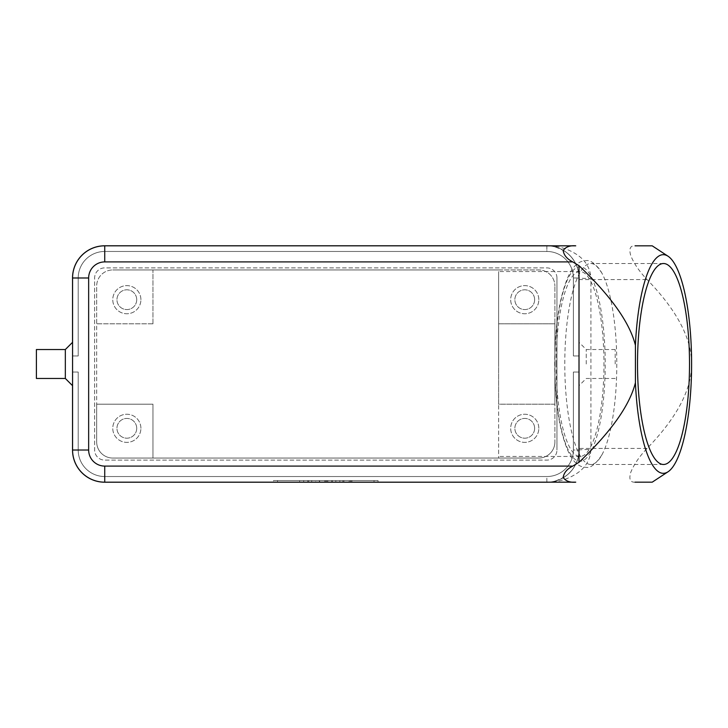 <?xml version="1.0" encoding="UTF-8"?>
<svg xmlns="http://www.w3.org/2000/svg" width="728" height="728" viewBox="0 0 728 728"><rect width="100%" height="100%" fill="white"/><g stroke="black" fill="none" stroke-linecap="round" stroke-linejoin="round"><path stroke-width="0.55" stroke-dasharray="3.64 2.73" d="M616.798 364A100.482 26.008 -90 0 1 601.847 454.954A100.482 26.008 -90 0 1 590.79 464.482A100.482 26.008 -90 0 1 564.782 364A100.482 26.008 -90 0 1 590.79 263.518A100.482 26.008 -90 0 1 601.847 273.046A100.482 26.008 -90 0 1 616.798 364M586.249 364L586.249 349.531L586.249 364M579.015 364L579.015 342.296L579.015 364M615.187 364L615.187 349.531L615.187 364M65.338 349.531L65.338 378.469M72.573 364L72.573 385.704L72.573 364M36.4 349.531L36.4 378.469M635.043 482.173C630.193 482.464 628.774 479.17 630.785 472.281C634.07 464.264 639.503 456.301 647.092 448.403C676.867 417.69 691.7 389.553 691.6 364C691.7 338.447 676.867 310.31 647.092 279.598C639.503 271.699 634.07 263.736 630.785 255.719C628.774 248.83 630.193 245.536 635.043 245.827M564.701 476.758C556.538 481.081 550.586 482.882 546.855 482.173L546.855 476.54A26.526 26.526 0 0 0 573.382 450.013L573.382 372.035L579.015 372.035L573.382 372.035L573.382 450.013A26.526 26.526 0 0 1 546.855 476.54L104.732 476.54A26.526 26.526 0 0 1 78.205 450.013L78.205 372.035L72.573 372.035L78.205 372.035L78.205 450.013A26.526 26.526 0 0 0 104.732 476.54L546.855 476.54A26.526 26.526 0 0 0 573.382 450.013L573.382 372.035L579.015 372.035L573.382 372.035L573.382 450.013A26.526 26.526 0 0 1 546.855 476.54L104.732 476.54A26.526 26.526 0 0 1 78.205 450.013L78.205 372.035L72.573 372.035L78.205 372.035L78.205 450.013A26.526 26.526 0 0 0 104.732 476.54L546.855 476.54A26.526 26.526 0 0 0 573.382 450.013L573.382 372.035L573.382 450.013A26.526 26.526 0 0 1 546.855 476.54L104.732 476.54A26.526 26.526 0 0 1 78.205 450.013L78.205 372.035L78.205 450.013A26.526 26.526 0 0 0 104.732 476.54L546.855 476.54A26.526 26.526 0 0 0 573.382 450.013A26.526 26.526 0 0 1 546.855 476.54L104.732 476.54A26.526 26.526 0 0 1 78.205 450.013A26.526 26.526 0 0 0 104.732 476.54L546.855 476.54L546.855 482.173A32.15 32.15 0 0 0 579.015 450.013A32.15 32.15 0 0 1 546.855 482.173L104.732 482.173A32.15 32.15 0 0 1 72.573 450.013L72.573 372.035L72.573 450.013L72.573 372.035L72.573 450.013L72.573 372.035L78.205 372.035L78.205 450.013L78.205 372.035L72.573 372.035L72.573 450.013A32.15 32.15 0 0 0 104.732 482.173L546.855 482.173A32.15 32.15 0 0 0 579.015 450.013A32.15 32.15 0 0 1 546.855 482.173L104.732 482.173L546.855 482.173A32.15 32.15 0 0 0 579.015 450.013A32.15 32.15 0 0 1 546.855 482.173A32.15 32.15 0 0 0 579.015 450.013L579.015 277.987A32.15 32.15 0 0 0 546.855 245.827L104.732 245.827A32.15 32.15 0 0 0 72.573 277.987A32.15 32.15 0 0 1 104.732 245.827L546.855 245.827A32.15 32.15 0 0 1 579.015 277.987L579.006 277.377L579.015 277.987A32.15 32.15 0 0 0 546.855 245.827L104.732 245.827A32.15 32.15 0 0 0 72.573 277.987L72.573 355.965L78.205 355.965L78.205 277.987A26.526 26.526 0 0 1 104.732 251.46A26.526 26.526 0 0 0 78.205 277.987L78.205 355.965L72.573 355.965L72.573 277.987A32.15 32.15 0 0 1 104.732 245.827L546.855 245.827C561.47 245.336 578.696 257.539 579.015 277.987A32.15 32.15 0 0 0 546.855 245.827L104.732 245.827A32.15 32.15 0 0 0 72.573 277.987L72.573 355.965L78.205 355.965L78.205 277.987L78.205 355.965L72.573 355.965L72.573 277.987A32.15 32.15 0 0 1 104.732 245.827L546.855 245.827L104.732 245.827A32.15 32.15 0 0 0 72.573 277.987L72.573 355.965L78.205 355.965L72.573 355.965L72.573 277.987A32.15 32.15 0 0 1 104.732 245.827A32.15 32.15 0 0 0 72.573 277.987L72.573 450.013A32.15 32.15 0 0 0 104.732 482.173L546.855 482.173L104.732 482.173A32.15 32.15 0 0 1 72.573 450.013A32.15 32.15 0 0 0 104.732 482.173L546.855 482.173C561.47 482.673 578.696 470.452 579.015 450.013A32.15 32.15 0 0 1 546.855 482.173C558.631 482.218 569.169 478.915 578.487 472.281C586.331 466.43 590.481 458.84 590.927 449.495A16.08 0.537 180 0 0 579.015 450.013L579.015 277.987A16.08 0.537 0 0 0 590.927 278.506L590.927 449.495M579.015 277.987L573.382 277.987L579.015 277.987L573.382 277.987L579.015 277.987L573.382 277.987L579.015 277.987L573.382 277.987L573.382 355.965L579.015 355.965L573.382 355.965L573.382 277.987L579.015 277.987A32.15 32.15 0 0 0 546.855 245.827L546.855 251.46A26.526 26.526 0 0 1 573.382 277.987L573.382 355.965L579.015 355.965L573.382 355.965L573.382 277.987A26.526 26.526 0 0 0 546.855 251.46L104.732 251.46A26.526 26.526 0 0 0 78.205 277.987L78.205 355.965L72.573 355.965L78.205 355.965L78.205 277.987A26.526 26.526 0 0 1 104.732 251.46L546.855 251.46A26.526 26.526 0 0 1 573.382 277.987L573.382 355.965L579.015 355.965L573.382 355.965L573.382 277.987A26.526 26.526 0 0 0 546.855 251.46L104.732 251.46A26.526 26.526 0 0 0 78.205 277.987L78.205 355.965L78.205 277.987A26.526 26.526 0 0 1 104.732 251.46L546.855 251.46A26.526 26.526 0 0 1 573.382 277.987L573.382 355.965L573.382 277.987A26.526 26.526 0 0 0 546.855 251.46L104.732 251.46A26.526 26.526 0 0 0 78.205 277.987A26.526 26.526 0 0 1 104.732 251.46L546.855 251.46A26.526 26.526 0 0 1 573.382 277.987A26.526 26.526 0 0 0 546.855 251.46L104.732 251.46L546.855 251.46L546.855 245.827A32.15 32.15 0 0 1 579.015 277.987A32.15 32.15 0 0 0 546.855 245.827A32.15 32.15 0 0 1 579.015 277.987L579.015 355.965L579.015 277.987A32.15 32.15 0 0 0 546.855 245.827L104.732 245.827L546.855 245.827C558.622 245.782 569.169 249.076 578.487 255.719C586.331 261.552 590.481 269.151 590.927 278.506M136.718 299.69A9.883 9.883 0 0 0 126.836 289.808A9.883 9.883 0 0 0 116.953 299.69A9.883 9.883 0 0 0 126.836 309.573A9.883 9.883 0 0 0 136.718 299.69A9.883 9.883 0 0 0 126.836 289.808A9.883 9.883 0 0 0 116.953 299.69A9.883 9.883 0 0 0 126.836 309.573A9.883 9.883 0 0 0 136.718 299.69M140.904 299.69A14.069 14.069 0 0 0 126.836 285.622A14.069 14.069 0 0 0 112.767 299.69A14.069 14.069 0 0 0 126.836 313.759A14.069 14.069 0 0 0 140.904 299.69A14.069 14.069 0 0 0 126.836 285.622A14.069 14.069 0 0 0 112.767 299.69A14.069 14.069 0 0 0 126.836 313.759A14.069 14.069 0 0 0 140.904 299.69M534.634 428.31A9.883 9.883 0 0 0 524.751 418.427A9.883 9.883 0 0 0 514.869 428.31A9.883 9.883 0 0 0 524.751 438.192A9.883 9.883 0 0 0 534.634 428.31A9.883 9.883 0 0 0 524.751 418.427A9.883 9.883 0 0 0 514.869 428.31A9.883 9.883 0 0 0 524.751 438.192A9.883 9.883 0 0 0 534.634 428.31M538.82 428.31A14.069 14.069 0 0 0 524.751 414.241A14.069 14.069 0 0 0 510.683 428.31A14.069 14.069 0 0 0 524.751 442.378A14.069 14.069 0 0 0 538.82 428.31A14.069 14.069 0 0 0 524.751 414.241A14.069 14.069 0 0 0 510.683 428.31A14.069 14.069 0 0 0 524.751 442.378A14.069 14.069 0 0 0 538.82 428.31M136.718 428.31A9.883 9.883 0 0 0 126.836 418.427A9.883 9.883 0 0 0 116.953 428.31A9.883 9.883 0 0 0 126.836 438.192A9.883 9.883 0 0 0 136.718 428.31A9.883 9.883 0 0 0 126.836 418.427A9.883 9.883 0 0 0 116.953 428.31A9.883 9.883 0 0 0 126.836 438.192A9.883 9.883 0 0 0 136.718 428.31M140.904 428.31A14.069 14.069 0 0 0 126.836 414.241A14.069 14.069 0 0 0 112.767 428.31A14.069 14.069 0 0 0 126.836 442.378A14.069 14.069 0 0 0 140.904 428.31A14.069 14.069 0 0 0 126.836 414.241A14.069 14.069 0 0 0 112.767 428.31A14.069 14.069 0 0 0 126.836 442.378A14.069 14.069 0 0 0 140.904 428.31M534.634 299.69A9.883 9.883 0 0 0 524.751 289.808A9.883 9.883 0 0 0 514.869 299.69A9.883 9.883 0 0 0 524.751 309.573A9.883 9.883 0 0 0 534.634 299.69A9.883 9.883 0 0 0 524.751 289.808A9.883 9.883 0 0 0 514.869 299.69A9.883 9.883 0 0 0 524.751 309.573A9.883 9.883 0 0 0 534.634 299.69M538.82 299.69A14.069 14.069 0 0 0 524.751 285.622A14.069 14.069 0 0 0 510.683 299.69A14.069 14.069 0 0 0 524.751 313.759A14.069 14.069 0 0 0 538.82 299.69A14.069 14.069 0 0 0 524.751 285.622A14.069 14.069 0 0 0 510.683 299.69A14.069 14.069 0 0 0 524.751 313.759A14.069 14.069 0 0 0 538.82 299.69M556.119 364A92.447 23.924 -90 0 1 580.043 271.553A92.447 23.924 -90 0 1 603.967 364A92.447 23.924 -90 0 1 580.043 456.447A92.447 23.924 -90 0 1 556.119 364M498.625 364L498.625 271.553L498.625 364M554.891 323.805L498.625 323.805L498.625 404.195L554.891 404.195L554.891 441.978L554.891 286.022L554.891 323.805L498.625 323.805L498.625 269.952L538.82 269.952A16.08 16.08 0 0 1 554.891 286.022A16.08 16.08 0 0 0 538.82 269.952L112.767 269.952L152.962 269.952L152.962 323.805L96.688 323.805L96.688 404.195L152.962 404.195L152.962 458.049L112.767 458.049A16.08 16.08 0 0 1 96.688 441.978L96.688 404.195L152.962 404.195L152.962 458.049L498.625 458.049L498.625 404.195L554.891 404.195L554.891 323.805M152.962 323.805L96.688 323.805L96.688 286.022A16.08 16.08 0 0 1 112.767 269.952A16.08 16.08 0 0 0 96.688 286.022L96.688 441.978A16.08 16.08 0 0 0 112.767 458.049L538.82 458.049L498.625 458.049L498.625 269.952L152.962 269.952L152.962 323.805M554.891 441.978A16.08 16.08 0 0 1 538.82 458.049A16.08 16.08 0 0 0 554.891 441.978M339.858 482.173L339.858 480.562L351.915 480.562L339.858 480.562L339.858 482.173L342.87 482.173L339.858 482.173M350.914 482.173L342.87 482.173L351.915 482.173L350.914 482.173L350.914 480.562L350.914 482.173M348.903 482.173L343.88 482.173L348.903 482.173L343.88 482.173L343.88 480.562L343.88 482.173L351.915 482.173L348.903 482.173L348.903 480.562L348.903 482.173M343.88 482.173L343.88 480.562L343.88 482.173M303.685 482.173L303.685 480.562L299.663 480.562L303.685 480.562L303.685 482.173L299.663 482.173L299.663 480.562L299.663 482.173L303.685 482.173M277.559 480.562L374.028 480.562L277.559 480.562L277.559 482.173L325.789 482.173L325.789 480.562L378.05 480.562L273.537 480.562L335.845 480.562L315.743 480.562L325.789 480.562L325.789 482.173L374.028 482.173L374.028 480.562M374.028 482.173L277.559 482.173M273.537 482.173L378.05 482.173L273.537 482.173L273.537 480.562M325.789 482.173L325.789 480.562L325.789 482.173L319.765 482.173L319.765 480.562L319.765 482.173L315.743 482.173L315.743 480.562L315.743 482.173L325.789 482.173L325.789 480.562L325.789 482.173L335.845 482.173L335.845 480.562L335.845 482.173L325.789 482.173M378.05 482.173L378.05 480.562M308.708 482.173L307.707 482.173L307.707 480.562L327.8 480.562L307.707 480.562L307.707 482.173L327.8 482.173L308.708 482.173L308.708 480.562M311.721 482.173L311.721 480.562L311.721 482.173M331.822 482.173L331.822 480.562L331.822 482.173M573.382 355.965L579.015 355.965L573.382 355.965M104.732 482.173A32.15 32.15 0 0 1 72.573 450.013A32.15 32.15 0 0 0 104.732 482.173A32.15 32.15 0 0 1 72.573 450.013A32.15 32.15 0 0 0 104.732 482.173L104.732 476.54L104.732 482.173M579.015 372.035L573.382 372.035L579.015 372.035M573.382 450.013L573.382 372.035L573.382 450.013L579.015 450.013L573.382 450.013M78.205 372.035L72.573 372.035L78.205 372.035M546.855 482.173A32.15 32.15 0 0 0 579.015 450.013M72.536 385.667L72.536 342.333M548.503 245.827A32.15 32.15 0 0 1 579.051 277.95L579.051 450.05A32.15 32.15 0 0 1 548.503 482.173M556.947 277.95L556.947 450.05L556.947 277.95A10.046 10.046 0 0 0 546.892 267.895L104.686 267.895A10.046 10.046 0 0 0 94.64 277.95L94.64 450.05A10.046 10.046 0 0 0 104.686 460.105L546.892 460.105A10.046 10.046 0 0 0 556.947 450.05A10.046 10.046 0 0 1 546.892 460.105L104.686 460.105A10.046 10.046 0 0 1 94.64 450.05L94.64 277.95A10.046 10.046 0 0 1 104.686 267.895L546.892 267.895A10.046 10.046 0 0 1 556.947 277.95M72.536 450.05L72.536 277.95A32.15 32.15 0 0 1 104.686 245.791L546.892 245.791A32.15 32.15 0 0 1 579.051 277.95L579.051 450.05A32.15 32.15 0 0 1 546.892 482.209L104.686 482.209A32.15 32.15 0 0 1 72.536 450.05M647.092 448.403L579.015 448.403M579.015 279.598L647.092 279.598M554.863 364A97.27 25.171 -90 0 1 580.043 266.73A97.27 25.171 -90 0 1 605.214 364A97.27 25.171 -90 0 1 580.043 461.27A97.27 25.171 -90 0 1 554.863 364M342.87 482.173L342.87 480.562L342.87 482.173M349.904 482.173L349.904 480.562L349.904 482.173M324.788 482.173L324.788 480.562M326.799 482.173L326.799 480.562M332.223 482.173L332.223 480.562M319.365 482.173L319.365 480.562M104.732 251.46L104.732 245.827L104.732 251.46M78.205 277.987L72.573 277.987L78.205 277.987M72.573 450.013L78.205 450.013L72.573 450.013M601.847 454.954C595.622 464.291 590.299 468.404 585.867 467.294C579.57 467.221 574.146 462.926 569.587 454.399C559.932 434.379 554.954 404.24 554.663 364C554.954 323.76 559.932 293.621 569.587 273.601C574.146 265.074 579.57 260.779 585.867 260.706C590.299 259.596 595.622 263.709 601.847 273.046M615.187 349.531L586.249 349.531L579.015 342.296M580.043 271.553L498.625 271.553M663.508 263.518L590.79 263.518M663.508 464.482L590.79 464.482M580.043 456.447L498.625 456.447M564.646 251.196C556.51 246.91 550.577 245.127 546.855 245.827L546.946 245.827M615.187 378.469L586.249 378.469L579.015 385.704M351.915 482.173L351.915 480.562M327.8 482.173L327.8 480.562"/><path stroke-width="1.09" d="M65.338 378.469L65.338 349.531L36.4 349.531L36.4 378.469L65.338 378.469L72.573 385.704M579.015 462.289C610.992 431.841 629.793 405.305 635.426 382.682A109.327 28.292 90 0 0 668.04 471.78A109.327 28.292 90 0 0 691.6 364A109.327 28.292 90 0 0 668.04 256.22A109.327 28.292 90 0 0 635.426 345.318C629.793 322.695 610.992 296.159 579.015 265.711L579.015 462.289L572.772 466.093C567.085 468.95 563.891 472.736 563.181 477.459C565.629 481.072 569.815 482.646 575.739 482.173L546.855 482.173M546.855 245.827L575.739 245.827C569.815 245.354 565.629 246.929 563.181 250.541C563.891 255.264 567.085 259.05 572.772 261.907L579.015 265.711M637.51 364A100.482 26.008 -90 0 1 663.508 263.518A100.482 26.008 -90 0 1 689.516 364A100.482 26.008 -90 0 1 663.508 464.482A100.482 26.008 -90 0 1 637.51 364M668.04 256.22L652.215 245.827L635.043 245.827M635.043 482.173L652.215 482.173L668.04 471.78M575.739 245.827L104.732 245.827A32.15 32.15 0 0 0 72.573 277.987L72.573 450.013A32.15 32.15 0 0 0 104.732 482.173L575.739 482.173M635.426 345.318L635.426 382.682M548.503 482.173A32.15 32.15 0 0 1 546.892 482.209L104.686 482.209A32.15 32.15 0 0 1 72.536 450.05L72.536 385.667M72.536 342.333L72.536 277.95A32.15 32.15 0 0 1 104.686 245.791L546.892 245.791A32.15 32.15 0 0 1 548.503 245.827M572.772 466.093L104.732 466.093A16.08 16.08 0 0 1 88.652 450.013L72.573 450.013M88.652 450.013L88.652 277.987L72.573 277.987M104.732 466.093L104.732 482.173M88.652 277.987A16.08 16.08 0 0 1 104.732 261.907L104.732 245.827M104.732 261.907L572.772 261.907M72.573 342.296L65.338 349.531"/></g></svg>
